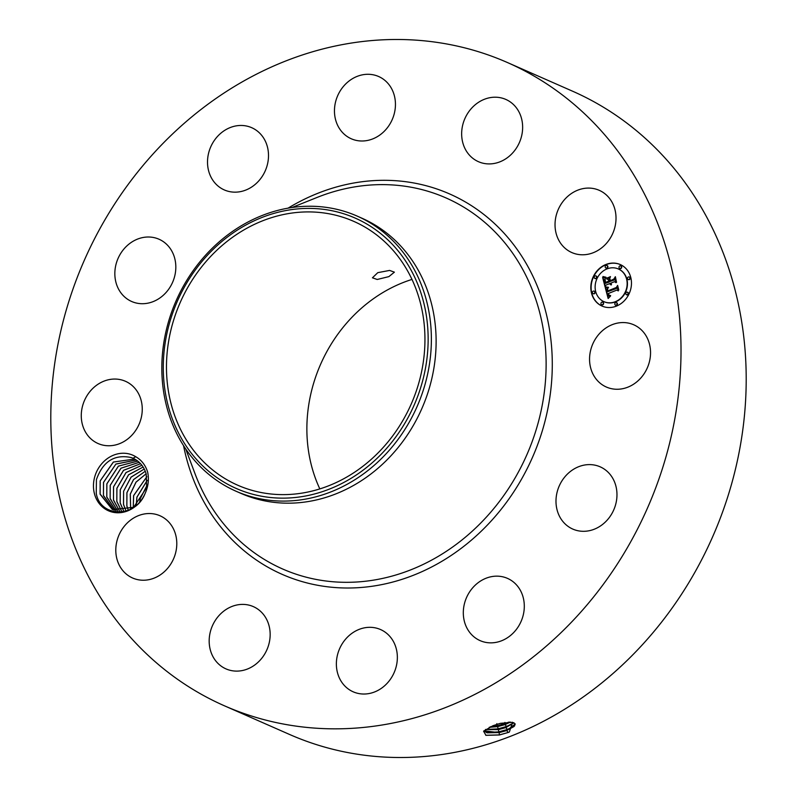 <?xml version="1.0" encoding="UTF-8"?>
<svg xmlns="http://www.w3.org/2000/svg" width="797" height="797" viewBox="0 0 797 797"><rect width="100%" height="100%" fill="white"/><g stroke="black" fill="none" stroke-linecap="round" stroke-linejoin="round"><path stroke-width="1.2" d="M507.43 62.535L572.615 91.217A351.387 307.622 113.7 0 1 727.113 498.792A351.387 307.622 113.7 0 1 357.883 754.301A351.387 307.622 113.7 0 1 289.57 734.465L224.385 705.783A351.387 307.622 113.7 0 1 69.887 298.208A351.387 307.622 113.7 0 1 439.117 42.699A351.387 307.622 113.7 0 1 507.43 62.535A351.387 307.622 113.7 0 1 661.928 470.11A351.387 307.622 113.7 0 1 292.708 725.629A351.387 307.622 113.7 0 1 224.385 705.783M508.157 732.493L509.343 732.015L512.591 722.301L500.377 723.327L492.885 725.748L483.59 731.218L485.951 735.332L499.45 734.973L508.157 732.493L499.4 734.894L485.752 735.282M145.144 493.363C148.302 486.429 149.139 479.346 147.654 472.143C145.512 465.199 141.537 460.058 135.739 456.721L132.999 458.245A27.626 24.189 113.7 0 0 131.186 457.548C114.509 454.041 102.933 461.363 96.447 479.525L96.248 493.293C100.083 517.552 135.659 518.478 145.144 493.363A30.346 26.57 113.7 0 1 111.5 511.883A30.346 26.57 113.7 0 1 94.195 478.967A30.346 26.57 113.7 0 1 135.739 456.721M590.388 351.377A34.002 29.768 113.7 0 1 633.745 324.787A34.002 29.768 113.7 0 1 649.714 360.443A34.002 29.768 113.7 0 1 606.358 387.033A34.002 29.768 113.7 0 1 590.388 351.377M608.629 518.409A34.002 29.768 113.7 0 1 572.784 529.078A34.002 29.768 113.7 0 1 564.336 477.503A34.002 29.768 113.7 0 1 600.171 466.833A34.002 29.768 113.7 0 1 608.629 518.409M502.508 640.389A34.002 29.768 113.7 0 1 480.113 640.629A34.002 29.768 113.7 0 1 463.426 609.835A34.002 29.768 113.7 0 1 485.114 578.622A34.002 29.768 113.7 0 1 507.5 578.383A34.002 29.768 113.7 0 1 524.187 609.177A34.002 29.768 113.7 0 1 502.508 640.389M359.786 693.719A34.002 29.768 113.7 0 1 353.171 691.806A34.002 29.768 113.7 0 1 338.217 652.354A34.002 29.768 113.7 0 1 373.952 627.628A34.002 29.768 113.7 0 1 380.558 629.55A34.002 29.768 113.7 0 1 395.511 668.992A34.002 29.768 113.7 0 1 359.786 693.719M218.697 664.1A34.002 29.768 113.7 0 1 214.702 621.361A34.002 29.768 113.7 0 1 253.366 606.627A34.002 29.768 113.7 0 1 260.629 611.409A34.002 29.768 113.7 0 1 264.634 654.148A34.002 29.768 113.7 0 1 225.969 668.882A34.002 29.768 113.7 0 1 218.697 664.1M117.059 559.474A34.002 29.768 113.7 0 1 126.713 523.529A34.002 29.768 113.7 0 1 159.988 515.759A34.002 29.768 113.7 0 1 175.529 534.289A34.002 29.768 113.7 0 1 165.876 570.234A34.002 29.768 113.7 0 1 132.601 578.004A34.002 29.768 113.7 0 1 117.059 559.474M82.101 407.875A34.002 29.768 113.7 0 1 125.458 381.285A34.002 29.768 113.7 0 1 141.428 416.941A34.002 29.768 113.7 0 1 98.071 443.53A34.002 29.768 113.7 0 1 82.101 407.875M123.186 249.909A34.002 29.768 113.7 0 1 159.031 239.239A34.002 29.768 113.7 0 1 167.48 290.815A34.002 29.768 113.7 0 1 131.644 301.485A34.002 29.768 113.7 0 1 123.186 249.909M229.317 127.928A34.002 29.768 113.7 0 1 251.703 127.689A34.002 29.768 113.7 0 1 268.39 158.483A34.002 29.768 113.7 0 1 246.701 189.696A34.002 29.768 113.7 0 1 224.316 189.935A34.002 29.768 113.7 0 1 207.628 159.141A34.002 29.768 113.7 0 1 229.317 127.928M372.04 74.599A34.002 29.768 113.7 0 1 378.645 76.512A34.002 29.768 113.7 0 1 393.598 115.963A34.002 29.768 113.7 0 1 357.863 140.69A34.002 29.768 113.7 0 1 351.258 138.768A34.002 29.768 113.7 0 1 336.304 99.326A34.002 29.768 113.7 0 1 372.04 74.599M513.119 104.218A34.002 29.768 113.7 0 1 517.114 146.957A34.002 29.768 113.7 0 1 478.459 161.691A34.002 29.768 113.7 0 1 471.186 156.919A34.002 29.768 113.7 0 1 467.181 114.17A34.002 29.768 113.7 0 1 505.846 99.436A34.002 29.768 113.7 0 1 513.119 104.218M614.756 208.844A34.002 29.768 113.7 0 1 605.102 244.789A34.002 29.768 113.7 0 1 571.828 252.559A34.002 29.768 113.7 0 1 556.296 234.029A34.002 29.768 113.7 0 1 565.94 198.084A34.002 29.768 113.7 0 1 599.214 190.314A34.002 29.768 113.7 0 1 614.756 208.844M605.81 264.524A22.675 19.845 113.7 0 1 620.275 264.554A22.675 19.845 113.7 0 1 631.373 285.356A22.675 19.845 113.7 0 1 616.479 306.088A22.675 19.845 113.7 0 1 602.014 306.058A22.675 19.845 113.7 0 1 590.916 285.266A22.675 19.845 113.7 0 1 605.81 264.524M509.343 732.015L508.177 732.463L506.683 730.58L515.251 723.995L512.381 722.271M620.425 264.624A22.675 19.845 -66.3 0 0 606.109 264.654A22.675 19.845 -66.3 0 0 591.225 285.306A22.675 19.845 -66.3 0 0 602.163 306.118M319.826 488.9A144.118 126.165 113.7 0 1 411.999 279.418M483.988 730.769L487.196 732.822L499.091 732.573L506.663 730.52L513.995 726.535L515.241 723.955M483.978 730.779L499.111 732.642L506.683 730.58M514.713 725.758L507.37 729.474L498.633 731.885L486.14 732.483M133.029 458.265L131.186 457.548M134.673 459.062L113.403 462.051L100.203 480.92L100.093 493.991L112.447 509.572L133.647 507.32L146.698 487.545L146.2 473.956C143.948 466.504 139.545 461.264 132.999 458.245L133.009 458.255M357.136 216.087L361.868 218.179A150.304 131.585 113.7 0 1 427.959 392.513A150.304 131.585 113.7 0 1 270.024 501.811A150.304 131.585 113.7 0 1 240.804 493.323L236.061 491.241A150.304 131.585 113.7 0 1 203.195 257.879A150.304 131.585 113.7 0 1 327.916 207.609A150.304 131.585 113.7 0 1 357.136 216.087A150.304 131.585 113.7 0 1 390.012 449.448A150.304 131.585 113.7 0 1 265.291 499.719A150.304 131.585 113.7 0 1 236.061 491.241M604.096 301.724A17.863 15.641 -66.3 0 0 604.246 301.784A17.863 15.641 -66.3 0 0 615.643 301.814A17.863 15.641 -66.3 0 0 627.378 285.475A17.863 15.641 -66.3 0 0 618.641 269.087A17.863 15.641 -66.3 0 0 618.482 269.027M593.207 293.685A1.375 1.205 -66.3 0 0 595.13 292.509A1.375 1.205 -66.3 0 0 594.303 291.194M605.979 268.041A1.375 1.205 -66.3 0 0 607.902 266.865A1.375 1.205 -66.3 0 0 607.075 265.55M594.97 278.482A1.375 1.205 -66.3 0 0 596.893 277.306A1.375 1.205 -66.3 0 0 596.066 275.991M628.285 279.548A1.375 1.205 -66.3 0 0 630.208 278.372A1.375 1.205 -66.3 0 0 629.381 277.057M619.777 268.479A1.375 1.205 -66.3 0 0 621.7 267.304A1.375 1.205 -66.3 0 0 620.873 265.989M615.513 305.201A1.375 1.205 -66.3 0 0 617.436 304.016A1.375 1.205 -66.3 0 0 616.609 302.711M601.715 304.753A1.375 1.205 -66.3 0 0 603.638 303.577A1.375 1.205 -66.3 0 0 602.811 302.262M626.522 294.76A1.375 1.205 -66.3 0 0 628.444 293.585A1.375 1.205 -66.3 0 0 627.618 292.27M325.734 213.227A144.118 126.165 113.7 0 1 353.748 221.367A144.118 126.165 113.7 0 1 417.12 388.528A144.118 126.165 113.7 0 1 265.69 493.313A144.118 126.165 113.7 0 1 237.665 485.184A144.118 126.165 113.7 0 1 174.304 318.023A144.118 126.165 113.7 0 1 325.734 213.227M377.21 279.478L388.876 276.619L394.395 272.166L389.613 270.422L377.788 272.654L372.438 277.804L377.21 279.478M485.433 729.534L498.354 729.644L505.876 727.591L513.965 722.74M134.643 459.052L113.323 462.061L100.163 480.91L100.123 494.25L112.417 509.572M615.344 301.684A17.863 15.641 -66.3 0 0 627.08 285.346A17.863 15.641 -66.3 0 0 618.333 268.958A17.863 15.641 -66.3 0 0 606.935 268.928A17.863 15.641 -66.3 0 0 595.2 285.266A17.863 15.641 -66.3 0 0 603.947 301.655A17.863 15.641 -66.3 0 0 615.344 301.684M593.924 293.635A1.375 1.205 -66.3 0 0 593.277 291.114A1.375 1.205 -66.3 0 0 593.924 293.635M606.696 267.991A1.375 1.205 -66.3 0 0 606.049 265.471A1.375 1.205 -66.3 0 0 606.696 267.991M595.688 278.432A1.375 1.205 -66.3 0 0 595.04 275.911A1.375 1.205 -66.3 0 0 595.688 278.432M629.002 279.498A1.375 1.205 -66.3 0 0 628.355 276.977A1.375 1.205 -66.3 0 0 629.002 279.498M620.494 268.43A1.375 1.205 -66.3 0 0 619.847 265.909A1.375 1.205 -66.3 0 0 620.494 268.43M615.593 302.631A1.375 1.205 -66.3 0 0 616.24 305.141A1.375 1.205 -66.3 0 0 615.593 302.631M601.795 302.183A1.375 1.205 -66.3 0 0 602.442 304.703A1.375 1.205 -66.3 0 0 601.795 302.183M626.591 292.19A1.375 1.205 -66.3 0 0 627.239 294.701A1.375 1.205 -66.3 0 0 626.591 292.19M203.932 259.155A147.684 129.293 113.7 0 1 391.207 243.155A147.684 129.293 113.7 0 1 387.491 447.386A147.684 129.293 113.7 0 1 200.216 463.396A147.684 129.293 113.7 0 1 203.932 259.155M485.493 729.494L498.334 729.574L505.856 727.531L513.906 722.72M605.411 287.687L608.211 287.936L606.906 289.55L607.204 291.861L616.519 288.225L617.177 286.771L618.243 290.925L616.918 290.058L608.39 293.495L609.147 295.279L610.632 295.548L608.998 295.498L607.742 293.754L608.579 295.996L610.472 296.125L608.151 298.516L605.272 287.667L608.131 288.086M605.859 286.94L608.5 287.318M607.583 288.942L607.732 290.955L616.36 287.488L617.605 285.396L618.791 290.028L617.496 285.984L616.499 287.727L607.563 291.333L607.583 288.942M602.632 277.406L605.59 277.854L604.315 280.145L604.983 283.503L608.998 281.889L608.858 281.331L605.322 282.756L605.072 278.801L605.491 282.437L608.798 281.102L608.45 279.727L606.627 278.86L610.213 277.416L609.187 279.518L609.725 281.59L614.039 279.857L614.856 278.243L616.001 282.696L614.507 281.67L610.821 283.154L611.498 284.429L610.183 283.413L611.15 285.007L609.466 283.702L605.85 285.157L605.053 286.83L602.632 277.406L605.471 277.984M603.329 276.639L605.979 277.236M610.462 276.589L606.686 278.362L610.462 276.589M610.313 280.743L613.909 279.04L615.364 276.689L616.549 282.268L615.264 277.296L614.069 279.229L610.064 280.843L609.765 278.661L610.532 280.654M513.856 722.789L506.563 726.485L497.876 728.886L485.503 729.484M114.15 510.239L103.441 495.465L103.55 482.394L115.864 464.123L136.247 460.008L115.894 464.043L103.5 482.374L103.461 495.724L114.13 510.229M608.36 298.287L605.571 287.797M609.546 295.438L610.094 295.587M609.326 295.378L609.844 295.577M616.918 290.058L618.223 290.845M616.519 288.225L617.306 287.279M607.204 291.861L616.818 288.355M605.66 286.88L606.158 287.069M607.802 291.234L616.529 287.667M605.232 286.462L602.94 277.535M614.507 281.67L615.981 282.606M614.039 279.857L614.985 278.721M609.725 281.59L614.338 279.986M606.627 278.86L610.064 277.735M608.45 279.727L606.925 279M608.798 281.102L608.749 279.867M608.998 281.889L609.097 281.231M604.983 283.503L609.297 282.018M602.98 276.499L603.628 276.768M606.756 278.083L610.392 276.868M489.219 727.332L497.597 726.635L505.069 724.603L510.429 722.092M489.348 727.262L497.577 726.565L505.049 724.543L510.299 722.082M497.577 726.565L497.119 725.878L490.573 726.705M509.144 722.072L497.119 725.878L496.83 723.636M137.742 461.084L118.384 466.135L106.848 483.849L106.808 497.198L115.904 510.738L106.778 496.93L106.888 483.869L118.414 466.155L137.761 461.094M139.196 462.32L120.955 468.198L110.195 485.323L110.145 498.663L117.737 511.086L110.125 498.404L110.235 485.333L120.995 468.218L139.216 462.33M140.581 463.705L123.515 470.32L113.533 486.788L113.493 500.137L119.66 511.266M119.68 511.266L113.473 499.878L113.572 486.808L123.545 470.35L140.601 463.724M121.672 511.276L116.81 501.343L116.92 488.282L126.065 472.551L141.906 465.289M141.886 465.269L126.036 472.521L116.88 488.262L116.84 501.612L121.652 511.276M147.037 485.313L140.282 498.563L139.664 502.07M147.027 485.393L140.322 498.573L139.714 502.01M120.158 502.817L120.267 489.747L128.576 474.823L143.131 467.042L128.546 474.793L120.217 489.737L120.178 503.076L123.724 511.086L120.158 502.817M147.216 480.362L136.935 497.089L136.167 505.477M147.226 480.412L136.984 497.109L136.207 505.447M123.495 504.292L123.605 491.221L123.525 504.551L125.906 510.678L123.495 504.292M146.827 476.775L133.637 495.634L133.288 507.55M146.827 476.726L133.597 495.614L133.258 507.569M144.257 469.015L131.087 477.174L123.605 491.221L131.047 477.134L144.247 468.985M126.843 505.756L126.952 492.695L133.567 479.605L145.273 471.236L133.537 479.575L126.912 492.676L126.862 506.025L128.197 510L126.843 505.756M130.628 509.004L130.25 494.15L135.988 482.145L146.14 473.757L136.028 482.175L130.29 494.16L130.658 508.994M288.086 208.147A207.828 181.945 113.7 0 1 409.2 182.204A207.828 181.945 113.7 0 1 547.2 411.88A207.828 181.945 113.7 0 1 322.616 586.114A207.828 181.945 113.7 0 1 183.559 445.692M499.45 734.973L499.111 732.642M291.941 207.529L316.867 197.526A202.717 177.472 113.7 0 1 406.57 186.468A202.717 177.472 113.7 0 1 541.163 410.505A202.717 177.472 113.7 0 1 322.098 580.465A202.717 177.472 113.7 0 1 195.175 474.095L185.711 448.95M506.663 730.52L507.37 729.474L505.876 727.591M499.091 732.573L498.354 729.644M498.334 729.574L497.597 726.635M505.856 727.531L506.563 726.485L505.069 724.603M505.049 724.543L505.756 723.497L504.909 722.431"/></g></svg>
